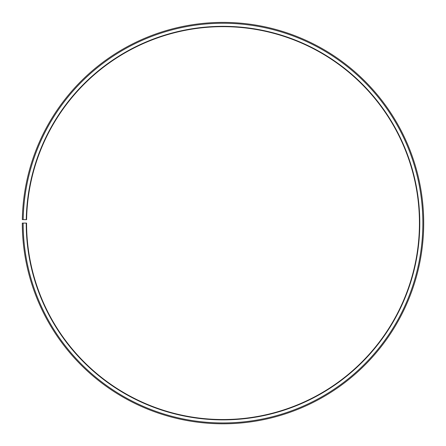 <?xml version="1.0" encoding="UTF-8"?>
<svg xmlns="http://www.w3.org/2000/svg" width="446" height="446" viewBox="0 0 446 446"><rect width="100%" height="100%" fill="white"/><g stroke="black" fill="none" stroke-linecap="round" stroke-linejoin="round"><path stroke-width="0.67" d="M26.598 219.672A196.435 196.435 0 0 1 323.194 54.133A196.435 196.435 0 0 1 320.228 393.785A196.435 196.435 0 0 1 26.57 223.1L26.23 223.1A196.775 196.775 0 0 0 320.401 394.08A196.775 196.775 0 0 0 323.367 53.843A196.775 196.775 0 0 0 26.258 219.666L26.598 219.672M23.153 223.1A199.847 199.847 0 0 0 321.923 396.75A199.847 199.847 0 0 0 324.933 51.195A199.847 199.847 0 0 0 23.186 219.61L22.328 219.594A200.706 200.706 0 0 1 325.374 50.465A200.706 200.706 0 0 1 322.341 397.492A200.706 200.706 0 0 1 22.3 223.1L26.23 223.1M23.186 219.61L26.258 219.666"/></g></svg>
